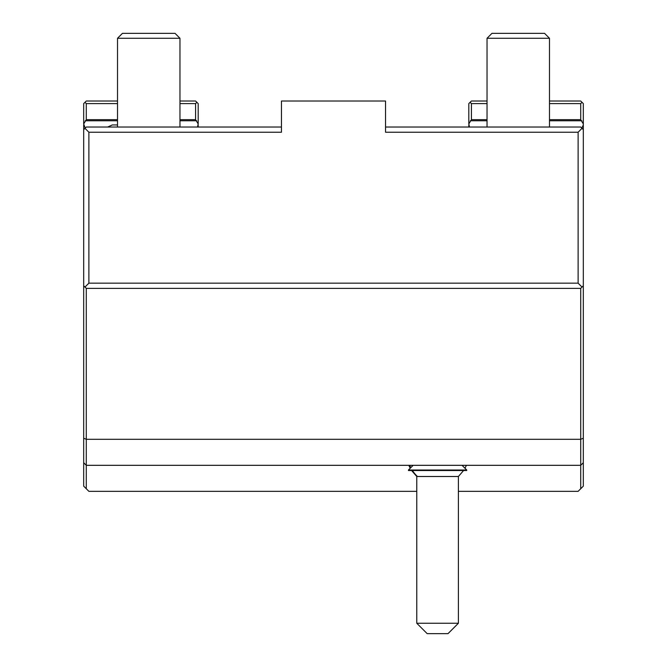 <?xml version="1.0" encoding="UTF-8"?>
<svg xmlns="http://www.w3.org/2000/svg" width="667" height="667" viewBox="0 0 667 667"><rect width="100%" height="100%" fill="white"/><g stroke="black" fill="none" stroke-linecap="round" stroke-linejoin="round"><path stroke-width="1" d="M470.118 102.309L471.419 103.61L471.419 119.668L468.818 123.937L468.818 103.61L471.419 101.009L487.035 101.009M549.483 101.009L580.715 101.009L583.317 103.61L583.317 124.979L581.816 128.131M549.483 103.61L580.715 103.61L580.715 119.668L583.317 123.937M468.818 123.937L469.476 127.03M583.317 124.979L583.317 129.631L580.715 127.03L385.543 127.03M416.775 491.346L88.886 491.346L86.285 488.744L86.285 288.369L580.715 288.369L580.715 439.303L583.317 438.219L583.317 129.631M583.317 438.219L583.317 486.143L580.715 488.744L580.715 465.324L583.317 462.723M580.715 103.61L582.016 102.309M471.419 119.668L487.035 119.668M549.483 119.668L580.715 119.668M471.419 103.61L487.035 103.61M179.965 119.668L195.581 119.668L198.182 123.937L197.524 127.03M117.517 119.668L86.285 119.668L83.683 123.937L85.184 128.131M281.457 127.03L86.285 127.03L83.683 129.631L83.683 124.979M583.317 285.768L582.016 287.068L578.114 283.167L578.114 132.233L385.543 132.233L385.543 101.009L281.457 101.009L281.457 132.233L88.886 132.233L84.984 128.331M578.114 132.233L582.016 128.331M580.715 288.369L582.016 287.068M83.683 438.219L86.285 439.303L580.715 439.303L580.715 465.324L86.285 465.324L83.683 462.723L83.683 129.631M458.404 491.346L578.114 491.346L580.715 488.744M198.182 127.03L198.182 124.979M198.182 123.937L198.182 103.61L196.882 102.309L195.581 103.61L195.581 119.668M86.285 119.668L86.285 103.61L117.517 103.61M179.965 103.61L195.581 103.61M86.285 103.61L84.984 102.309L83.683 103.61L83.683 123.937M86.285 488.744L83.683 486.143L83.683 462.723M578.114 283.167L88.886 283.167L88.886 132.233M88.886 283.167L84.984 287.068L83.683 285.768M86.285 288.369L84.984 287.068M117.517 101.009L86.285 101.009L84.984 102.309M179.965 101.009L195.581 101.009L196.882 102.309M462.048 465.324L466.733 470.01L408.446 470.01L413.131 465.324M411.597 470.527L416.775 476.496L458.404 476.496L463.582 470.527M466.733 470.01L466.733 470.527L408.446 470.527L408.446 470.01M416.775 476.496L416.775 623.245L458.404 623.245L458.404 476.496M458.404 623.245L447.999 633.65L427.18 633.65L416.775 623.245M179.965 38.277L117.517 38.277L122.445 33.35L175.037 33.35L179.965 38.277L179.965 127.03M117.517 38.277L117.517 127.03M468.818 124.979L468.818 127.03M549.483 38.277L487.035 38.277L491.963 33.35L544.555 33.35L549.483 38.277L549.483 127.03M487.035 38.277L487.035 127.03M581.816 120.777L549.483 120.777M487.035 120.777L470.318 120.777M196.682 120.777L179.965 120.777M117.517 120.777L85.184 120.777M417.442 476.496A31.224 30.223 -90 0 1 412.431 470.527M410.789 467.659A31.224 30.223 -90 0 1 409.73 465.324M466.375 465.324L464.966 468.242M408.804 465.324L410.213 468.242M117.517 124.946L112.306 124.946L107.654 127.03"/></g></svg>
